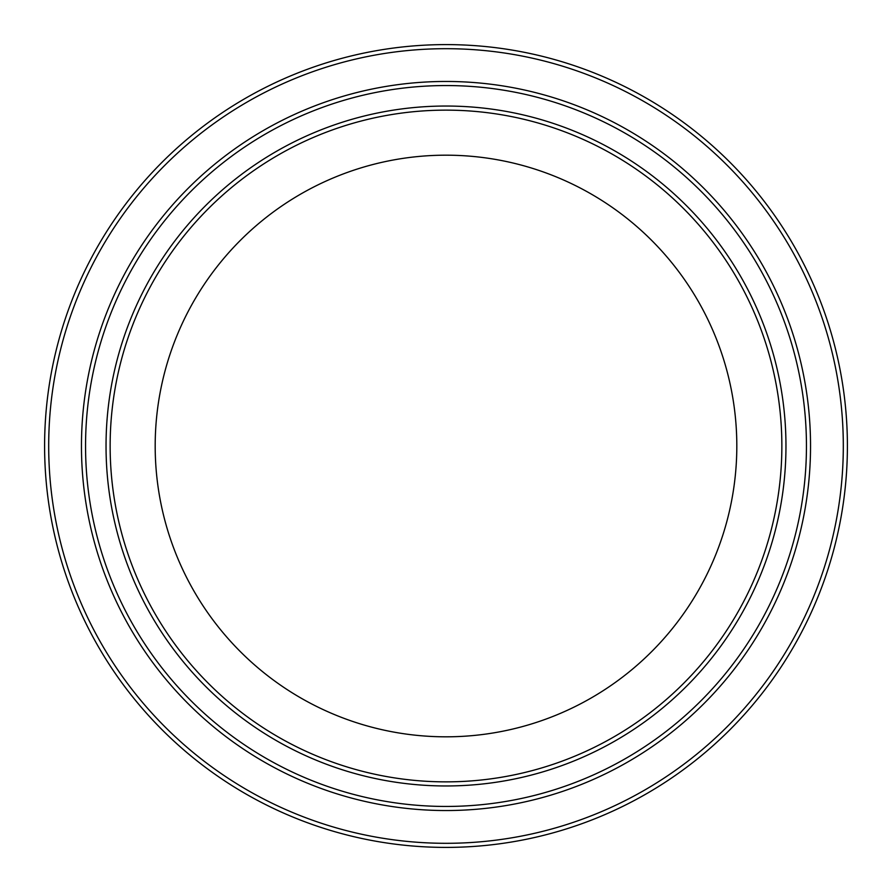 <?xml version="1.0" encoding="UTF-8"?>
<svg xmlns="http://www.w3.org/2000/svg" width="892" height="892" viewBox="0 0 892 892"><rect width="100%" height="100%" fill="white"/><g stroke="black" fill="none" stroke-linecap="round" stroke-linejoin="round"><path stroke-width="1.34" d="M446 44.6A401.4 401.4 0 0 1 847.4 446A401.4 401.4 0 0 1 446 847.4A401.4 401.4 0 0 1 44.6 446A401.4 401.4 0 0 1 446 44.6M446 48.692A397.308 397.308 0 0 1 843.308 446A397.308 397.308 0 0 1 446 843.308A397.308 397.308 0 0 1 48.692 446A397.308 397.308 0 0 1 446 48.692M446 806.446A360.446 360.446 0 0 1 85.554 446A360.446 360.446 0 0 1 446 85.554A360.446 360.446 0 0 1 806.446 446A360.446 360.446 0 0 1 446 806.446M446 810.538A364.538 364.538 0 0 1 81.462 446A364.538 364.538 0 0 1 446 81.462A364.538 364.538 0 0 1 810.538 446A364.538 364.538 0 0 1 446 810.538M446 781.86A335.86 335.86 0 0 1 110.14 446A335.86 335.86 0 0 1 446 110.14A335.86 335.86 0 0 1 781.86 446A335.86 335.86 0 0 1 446 781.86M446 785.963A339.963 339.963 0 0 1 106.036 446A339.963 339.963 0 0 1 446 106.036A339.963 339.963 0 0 1 785.963 446A339.963 339.963 0 0 1 446 785.963M446 736.814A290.814 290.814 0 0 1 155.186 446A290.814 290.814 0 0 1 446 155.186A290.814 290.814 0 0 1 736.814 446A290.814 290.814 0 0 1 446 736.814"/></g></svg>
